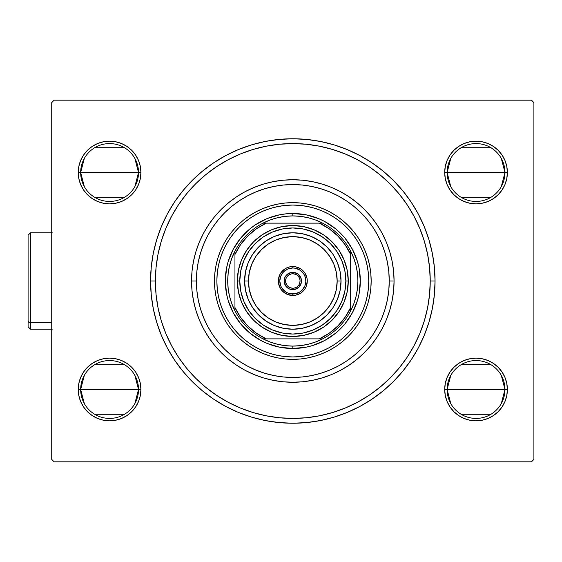 <?xml version="1.0" encoding="UTF-8"?>
<svg xmlns="http://www.w3.org/2000/svg" width="562" height="562" viewBox="0 0 562 562"><rect width="100%" height="100%" fill="white"/><g stroke="black" fill="none" stroke-linecap="round" stroke-linejoin="round"><path stroke-width="0.84" d="M171.635 216.194A137.416 137.416 0 0 0 155.393 281L150.574 281A142.242 142.242 0 0 1 292.816 138.758A142.242 142.242 0 0 1 435.051 281L434.37 267.055L432.318 253.251L428.932 239.707L424.226 226.563L418.261 213.946L411.082 201.976L402.764 190.764L393.393 180.423L383.052 171.045L371.84 162.734L359.863 155.555L347.246 149.583L334.102 144.884L320.565 141.491L306.754 139.446L292.816 138.758L278.871 139.446L265.06 141.491L251.523 144.884L238.379 149.583L225.762 155.555L213.785 162.734L202.573 171.045L192.232 180.423L182.861 190.764L174.543 201.976L167.371 213.946L161.399 226.563L156.7 239.707L153.307 253.251L151.255 267.055L150.574 281L151.255 294.945L153.307 308.749L156.7 322.293L161.399 335.437L167.371 348.054L174.543 360.024L182.861 371.236L192.232 381.577L202.573 390.955L213.785 399.266L225.762 406.445L238.379 412.417L251.523 417.116L265.06 420.509L278.871 422.554L292.816 423.242L306.754 422.554L320.565 420.509L334.102 417.116L347.246 412.417L359.863 406.445L371.84 399.266L383.052 390.955L393.393 381.577L402.764 371.236L411.082 360.024L418.261 348.054L424.226 335.437L428.932 322.293L432.318 308.749L434.37 294.945L435.051 281L430.232 281A137.416 137.416 0 0 0 413.99 216.194A137.416 137.416 0 0 1 413.99 345.806A137.416 137.416 0 0 0 430.232 281L435.051 281A142.242 142.242 0 0 1 292.816 423.242A142.242 142.242 0 0 1 150.574 281L155.393 281A137.416 137.416 0 0 0 171.635 345.806A137.416 137.416 0 0 1 171.635 216.194L178.498 204.73A137.416 137.416 0 0 1 216.546 166.689A137.416 137.416 0 0 0 178.498 204.73M178.498 357.27A137.416 137.416 0 0 0 216.546 395.311A137.416 137.416 0 0 1 178.498 357.27L178.498 357.27M228.01 402.181A137.416 137.416 0 0 0 357.615 402.181A137.416 137.416 0 0 1 228.01 402.181L216.546 395.311M413.99 345.806L407.071 357.348L399.041 368.18L389.986 378.17L379.989 387.225L369.079 395.311A137.416 137.416 0 0 0 407.127 357.27A137.416 137.416 0 0 1 369.079 395.311L369.192 395.241M84.335 186.626L80.654 172.513A28.929 28.929 0 0 0 109.59 201.442A28.929 28.929 0 0 0 138.519 172.513L140.929 172.513A31.339 31.339 0 0 1 109.59 203.851A31.339 31.339 0 0 1 78.244 172.513L138.519 172.513A28.929 28.929 0 0 1 109.59 201.442A28.929 28.929 0 0 1 80.654 172.513L84.335 158.4M450.787 186.626L447.106 172.513A28.929 28.929 0 0 0 476.042 201.442A28.929 28.929 0 0 0 504.971 172.513L507.381 172.513A31.339 31.339 0 0 1 476.042 203.851A31.339 31.339 0 0 1 444.697 172.513L504.971 172.513A28.929 28.929 0 0 1 476.042 201.442A28.929 28.929 0 0 1 447.106 172.513L450.787 158.4M450.787 403.6L447.106 389.487A28.929 28.929 0 0 0 476.042 418.416A28.929 28.929 0 0 0 504.971 389.487L507.381 389.487A31.339 31.339 0 0 1 476.042 420.833A31.339 31.339 0 0 1 444.697 389.487L504.971 389.487A28.929 28.929 0 0 1 476.042 418.416A28.929 28.929 0 0 1 447.106 389.487L450.787 375.374M84.335 403.6L80.654 389.487A28.929 28.929 0 0 0 109.59 418.416A28.929 28.929 0 0 0 138.519 389.487L140.929 389.487A31.339 31.339 0 0 1 109.59 420.833A31.339 31.339 0 0 1 78.244 389.487L138.519 389.487A28.929 28.929 0 0 1 109.59 418.416A28.929 28.929 0 0 1 80.654 389.487L84.335 375.374M501.29 158.4L504.971 172.513L501.29 186.626M490.935 197.311L461.142 197.311M134.838 375.374L138.519 389.487L134.838 403.6M124.483 414.292L94.69 414.292M134.838 158.4L138.519 172.513L134.838 186.626M124.483 197.311L94.69 197.311M501.29 375.374L504.971 389.487L501.29 403.6M490.935 414.292L461.142 414.292M54.135 461.816L531.49 461.816L54.135 461.816L51.725 459.407L51.725 102.593L51.725 459.407L54.135 461.816M533.9 459.407L533.9 102.593L533.9 459.407L531.49 461.816L533.9 459.407M531.49 100.184L54.135 100.184L531.49 100.184L533.9 102.593L531.49 100.184M445.301 166.394L444.697 172.513L445.301 178.625L447.085 184.505L449.979 189.921L453.878 194.67L458.627 198.569L464.043 201.47L469.923 203.247L476.042 203.851L482.154 203.247L488.034 201.47L493.45 198.569L498.199 194.67L502.098 189.921L504.992 184.505L506.776 178.625L507.381 172.513L506.776 166.394L504.992 160.514L502.098 155.098L498.199 150.349L493.45 146.45L488.034 143.556L482.154 141.772L476.042 141.167L469.923 141.772L464.043 143.556L458.627 146.45L453.878 150.349L449.979 155.098L447.085 160.514L445.301 166.394L444.697 172.513L445.301 178.625L447.085 184.505M445.301 383.375L444.697 389.487L445.301 395.606L447.085 401.486L449.979 406.902L453.878 411.651L458.627 415.55L464.043 418.444L469.923 420.228L476.042 420.833L482.154 420.228L488.034 418.444L493.45 415.55L498.199 411.651L502.098 406.902L504.992 401.486L506.776 395.606L507.381 389.487L506.776 383.375L504.992 377.495L502.098 372.079L498.199 367.33L493.45 363.431L488.034 360.53L482.154 358.753L476.042 358.149L469.923 358.753L464.043 360.53L458.627 363.431L453.878 367.33L449.979 372.079L447.085 377.495L445.301 383.375L444.697 389.487L445.301 395.606L447.085 401.486M78.849 383.375L78.244 389.487L78.849 395.606L80.633 401.486L83.527 406.902L87.426 411.651L92.175 415.55L97.591 418.444L103.471 420.228L109.59 420.833L115.702 420.228L121.582 418.444L126.998 415.55L131.747 411.651L135.646 406.902L138.54 401.486L140.324 395.606L140.929 389.487L140.324 383.375L138.54 377.495L135.646 372.079L131.747 367.33L126.998 363.431L121.582 360.53L115.702 358.753L109.59 358.149L103.471 358.753L97.591 360.53L92.175 363.431L87.426 367.33L83.527 372.079L80.633 377.495L78.849 383.375L78.244 389.487L78.849 395.606L80.633 401.486M78.849 166.394L78.244 172.513L78.849 178.625L80.633 184.505L83.527 189.921L87.426 194.67L92.175 198.569L97.591 201.47L103.471 203.247L109.59 203.851L115.702 203.247L121.582 201.47L126.998 198.569L131.747 194.67L135.646 189.921L138.54 184.505L140.324 178.625L140.929 172.513L140.324 166.394L138.54 160.514L135.646 155.098L131.747 150.349L126.998 146.45L121.582 143.556L115.702 141.772L109.59 141.167L103.471 141.772L97.591 143.556L92.175 146.45L87.426 150.349L83.527 155.098L80.633 160.514L78.849 166.394L78.244 172.513L78.849 178.625L80.633 184.505M399.097 193.89L407.127 204.73A137.416 137.416 0 0 0 369.079 166.689A137.416 137.416 0 0 1 407.127 204.73L414.004 216.222L419.772 228.411L424.317 241.112L419.772 228.411M178.554 204.652L186.584 193.82L195.646 183.83L205.636 174.775L216.433 166.759M165.01 230.497L161.308 241.112L165.853 228.411L171.621 216.222M186.528 368.11L178.554 357.348L171.621 345.778L165.853 333.589L161.308 320.888L165.853 333.589M216.433 395.241L205.636 387.225L195.646 378.17L186.584 368.18M420.615 331.503L424.317 320.888L419.772 333.589L414.004 345.778M51.725 102.593L54.135 100.184L51.725 102.593M140.324 395.606L140.929 389.487L140.324 383.375L138.54 377.495M115.702 358.753L109.59 358.149L103.471 358.753M103.471 420.228L109.59 420.833L115.702 420.228M506.776 395.606L507.381 389.487L506.776 383.375L504.992 377.495M482.154 358.753L476.042 358.149L469.923 358.753M469.923 420.228L476.042 420.833L482.154 420.228M506.776 178.625L507.381 172.513L506.776 166.394L504.992 160.514M482.154 141.772L476.042 141.167L469.923 141.772M469.923 203.247L476.042 203.851L482.154 203.247M140.324 178.625L140.929 172.513L140.324 166.394L138.54 160.514M115.702 141.772L109.59 141.167L103.471 141.772M103.471 203.247L109.59 203.851L115.702 203.247M216.468 166.738L228.01 159.819A137.416 137.416 0 0 1 357.615 159.819L357.594 159.805A137.416 137.416 0 0 0 228.01 159.819L240.227 154.044L252.921 149.499L240.227 154.044M332.704 412.501L345.398 407.956L332.704 412.501L319.623 415.782L306.283 417.756L292.816 418.416L279.342 417.756L266.002 415.782L252.921 412.501L240.227 407.956L228.032 402.195M252.921 149.499L266.002 146.218L279.342 144.244L292.816 143.584L306.283 144.244L319.623 146.218L332.704 149.499L345.398 154.044L357.594 159.805L369.157 166.738L379.989 174.775L389.986 183.83L399.041 193.82M369.157 395.262L357.594 402.195L345.398 407.956M476.042 389.487L447.106 389.487A28.929 28.929 0 0 1 476.042 360.558A28.929 28.929 0 0 1 504.971 389.487L476.042 389.487M461.142 364.689L490.935 364.689M109.59 172.513L80.654 172.513A28.929 28.929 0 0 1 109.59 143.584A28.929 28.929 0 0 1 138.519 172.513L109.59 172.513M94.69 147.708L124.483 147.708M109.59 389.487L80.654 389.487A28.929 28.929 0 0 1 109.59 360.558A28.929 28.929 0 0 1 138.519 389.487L109.59 389.487M94.69 364.689L124.483 364.689M476.042 172.513L447.106 172.513A28.929 28.929 0 0 1 476.042 143.584A28.929 28.929 0 0 1 504.971 172.513L476.042 172.513M461.142 147.708L490.935 147.708M80.654 389.487L78.244 389.487A31.339 31.339 0 0 1 109.59 358.149A31.339 31.339 0 0 1 140.929 389.487L138.519 389.487A28.929 28.929 0 0 0 109.59 360.558A28.929 28.929 0 0 0 80.654 389.487M447.106 389.487L444.697 389.487A31.339 31.339 0 0 1 476.042 358.149A31.339 31.339 0 0 1 507.381 389.487L504.971 389.487A28.929 28.929 0 0 0 476.042 360.558A28.929 28.929 0 0 0 447.106 389.487M447.106 172.513L444.697 172.513A31.339 31.339 0 0 1 476.042 141.167A31.339 31.339 0 0 1 507.381 172.513L504.971 172.513A28.929 28.929 0 0 0 476.042 143.584A28.929 28.929 0 0 0 447.106 172.513M80.654 172.513L78.244 172.513A31.339 31.339 0 0 1 109.59 141.167A31.339 31.339 0 0 1 140.929 172.513L138.519 172.513A28.929 28.929 0 0 0 109.59 143.584A28.929 28.929 0 0 0 80.654 172.513M394.067 281L389.248 281A96.432 96.432 0 0 1 292.816 377.432A96.432 96.432 0 0 1 196.377 281L191.558 281A101.258 101.258 0 0 0 292.816 382.258A101.258 101.258 0 0 0 394.067 281A101.258 101.258 0 0 1 292.816 382.258A101.258 101.258 0 0 1 191.558 281A101.258 101.258 0 0 1 292.816 179.742A101.258 101.258 0 0 1 394.067 281L393.583 271.074L392.121 261.246L389.712 251.607L386.361 242.25L382.111 233.265L377.004 224.744L371.089 216.763L364.415 209.401L357.053 202.727L349.065 196.805L340.544 191.698L331.559 187.448L322.209 184.104L312.57 181.688L302.735 180.233L292.816 179.742L282.89 180.233L273.062 181.688L263.423 184.104L254.066 187.448L245.081 191.698L236.56 196.805L228.579 202.727L221.217 209.401L214.543 216.763L208.621 224.744L203.514 233.265L199.264 242.25L195.92 251.607L193.504 261.246L192.042 271.074L191.558 281L192.042 290.926L193.504 300.754L195.92 310.393L199.264 319.75L203.514 328.735L208.621 337.256L214.543 345.237L221.217 352.599L228.579 359.273L236.56 365.195L245.081 370.302L254.066 374.552L263.423 377.896L273.062 380.312L282.89 381.767L292.816 382.258L302.735 381.767L312.57 380.312L322.209 377.896L331.559 374.552L340.544 370.302L349.065 365.195L357.053 359.273L364.415 352.599L371.089 345.237L377.004 337.256L382.111 328.735L386.361 319.75L389.712 310.393L392.121 300.754L393.583 290.926L394.067 281A101.258 101.258 0 0 0 292.816 179.742A101.258 101.258 0 0 0 191.558 281L196.377 281L196.84 290.456L198.231 299.813L200.529 308.995L203.718 317.902L207.764 326.459L212.633 334.58L218.267 342.181L224.624 349.192L231.635 355.542L239.236 361.183L247.357 366.045L255.907 370.091L264.821 373.28L274.003 375.585L283.36 376.969L292.816 377.432L302.265 376.969L311.629 375.585L320.804 373.28L329.718 370.091L338.275 366.045L346.389 361.183L353.99 355.542L361.001 349.192L367.358 342.181L372.992 334.58L377.861 326.459L381.907 317.902L385.096 308.995L387.394 299.813L388.785 290.456L389.248 281L388.785 271.544L387.394 262.187L385.096 253.005L381.907 244.098L377.861 235.541L372.992 227.42L367.358 219.819L361.001 212.808L353.99 206.458L346.389 200.817L338.275 195.955L329.718 191.909L320.804 188.72L311.629 186.415L302.265 185.031L292.816 184.568L283.36 185.031L274.003 186.415L264.821 188.72L255.907 191.909L247.357 195.955L239.236 200.817L231.635 206.458L224.624 212.808L218.267 219.819L212.633 227.42L207.764 235.541L203.718 244.098L200.529 253.005L198.231 262.187L196.84 271.544L196.377 281A96.432 96.432 0 0 1 292.816 184.568A96.432 96.432 0 0 1 389.248 281L394.067 281M367.281 266.121A75.94 75.94 0 0 0 351.517 232.823L355.957 238.808L359.785 245.201L362.975 251.938L365.483 258.956L367.295 266.184L368.391 273.553L368.756 281A75.94 75.94 0 0 1 292.816 356.94A75.94 75.94 0 0 1 216.869 281A75.94 75.94 0 0 1 292.816 205.06A75.94 75.94 0 0 1 368.756 281L368.391 288.447L367.295 295.816L365.483 303.044L362.975 310.062L359.785 316.799L355.957 323.192L351.517 329.177L346.515 334.699L340.993 339.701L335.001 344.141L328.615 347.976L321.878 351.159L314.861 353.674L307.632 355.486L300.256 356.575L292.816 356.94L285.37 356.575L278 355.486L270.772 353.674L263.754 351.159L257.017 347.976L250.624 344.141L244.639 339.701L239.117 334.699L234.108 329.177L229.668 323.192L225.84 316.799L222.65 310.062L220.142 303.044L218.33 295.816L217.234 288.447L216.869 281L217.234 273.553L218.33 266.184L220.142 258.956L222.65 251.938L225.84 245.201L229.668 238.808L234.108 232.823A75.94 75.94 0 0 0 218.344 266.121M368.756 280.965A75.94 75.94 0 0 0 368.391 273.603M368.384 273.511A75.94 75.94 0 0 0 367.309 266.248M277.937 206.528A75.94 75.94 0 0 0 244.639 222.299L250.624 217.859L257.017 214.024L263.754 210.841L270.772 208.326L278 206.514L285.37 205.425L292.816 205.06L300.256 205.425L307.632 206.514L314.861 208.326L321.878 210.841L328.615 214.024L335.001 217.859L340.993 222.299A75.94 75.94 0 0 0 307.688 206.528M307.569 206.507A75.94 75.94 0 0 0 300.298 205.425M300.213 205.418A75.94 75.94 0 0 0 292.851 205.06M292.774 205.06A75.94 75.94 0 0 0 285.412 205.418M285.327 205.425A75.94 75.94 0 0 0 278.057 206.507M218.316 266.248A75.94 75.94 0 0 0 217.241 273.511M217.234 273.603A75.94 75.94 0 0 0 216.869 280.965M371.166 280.937A78.35 78.35 0 0 0 361.928 244.091M361.9 244.034A78.35 78.35 0 0 0 329.775 211.916M329.725 211.881A78.35 78.35 0 0 0 292.879 202.65M292.746 202.65A78.35 78.35 0 0 0 255.907 211.881M255.851 211.916A78.35 78.35 0 0 0 223.725 244.034L227.666 237.466L232.247 231.291L237.41 225.594L243.107 220.43L249.282 215.85L255.879 211.902L262.826 208.614L270.069 206.022L277.53 204.154L285.131 203.023L292.816 202.65L300.494 203.023L308.102 204.154L315.556 206.022L322.799 208.614L329.746 211.902L336.343 215.85L342.518 220.43L348.215 225.594L353.379 231.291L357.959 237.466L361.914 244.063L365.202 251.017L367.794 258.253L369.663 265.714L370.787 273.322L371.166 281L370.787 288.678L369.663 296.286L367.794 303.747L365.202 310.983L361.914 317.937L357.959 324.534L353.379 330.709L348.215 336.406L342.518 341.57L336.343 346.15L329.746 350.098L322.799 353.386L315.556 355.978L308.102 357.846L300.494 358.978L292.816 359.35L285.131 358.978L277.53 357.846L270.069 355.978L262.826 353.386L255.879 350.098L249.282 346.15L243.107 341.57L237.41 336.406L232.247 330.709L227.666 324.534L223.711 317.937L220.423 310.983L217.831 303.747L215.963 296.286L214.839 288.678L214.459 281A78.35 78.35 0 0 1 292.816 202.65A78.35 78.35 0 0 1 371.166 281A78.35 78.35 0 0 1 292.816 359.35A78.35 78.35 0 0 1 214.459 281L214.839 273.322L215.963 265.714L217.831 258.253L220.423 251.017L223.711 244.063M223.697 244.091A78.35 78.35 0 0 0 214.459 280.937M424.317 241.112L427.591 254.193L429.572 267.533L430.232 281A137.416 137.416 0 0 1 292.816 418.416A137.416 137.416 0 0 1 155.393 281A137.416 137.416 0 0 1 292.816 143.584A137.416 137.416 0 0 1 430.232 281L429.572 294.467L427.591 307.807L424.317 320.888L419.772 333.589L424.317 320.888M161.308 241.112L165.853 228.411L161.308 241.112L158.034 254.193L156.053 267.533L155.393 281L156.053 294.467L158.034 307.807L161.308 320.888M332.704 149.499L345.398 154.044L332.704 149.499M252.921 412.501L240.227 407.956L252.921 412.501M286.198 348.18L292.816 348.503L279.644 347.211L266.978 343.368L260.993 340.537L249.992 333.182L241.407 324.752M245.081 328.735L245.868 329.508M249.992 333.182L251.277 334.214M359.989 287.618L360.319 281L359.02 294.172L357.411 300.593L352.346 312.823L344.998 323.824L336.561 332.409M340.544 328.735L341.324 327.948M344.998 323.824L346.023 322.539M299.427 213.82L292.816 213.497L305.981 214.789L318.647 218.632L324.632 221.463L335.64 228.818L344.218 237.248M340.544 233.265L339.757 232.492M335.64 228.818L334.348 227.786M225.636 274.382L225.306 281L226.605 267.828L228.214 261.407L233.279 249.177L240.634 238.176L249.064 229.591M245.081 233.265L244.308 234.052M240.634 238.176L239.602 239.461M214.459 281.063A78.35 78.35 0 0 0 223.697 317.909M223.725 317.966A78.35 78.35 0 0 0 255.851 350.084M255.907 350.119A78.35 78.35 0 0 0 292.746 359.35M292.879 359.35A78.35 78.35 0 0 0 329.725 350.119M329.775 350.084A78.35 78.35 0 0 0 361.9 317.966M361.928 317.909A78.35 78.35 0 0 0 371.166 281.063M214.839 273.322L214.459 281L214.839 288.678M285.131 358.978L292.816 359.35L300.494 358.978M370.787 288.678L371.166 281L370.787 273.322M300.494 203.023L292.816 202.65L285.131 203.023M234.108 232.823L239.117 227.301L244.639 222.299M340.993 222.299L346.515 227.301L351.517 232.823M216.869 281.035A75.94 75.94 0 0 0 217.234 288.397M217.241 288.489A75.94 75.94 0 0 0 218.316 295.752M218.344 295.879A75.94 75.94 0 0 0 234.108 329.177M244.639 339.701A75.94 75.94 0 0 0 277.937 355.472M278.057 355.493A75.94 75.94 0 0 0 285.327 356.575M285.412 356.582A75.94 75.94 0 0 0 292.774 356.94M292.851 356.94A75.94 75.94 0 0 0 300.213 356.582M300.298 356.575A75.94 75.94 0 0 0 307.569 355.493M307.688 355.472A75.94 75.94 0 0 0 340.993 339.701M351.517 329.177A75.94 75.94 0 0 0 367.281 295.879M367.309 295.752A75.94 75.94 0 0 0 368.384 288.489M368.391 288.397A75.94 75.94 0 0 0 368.756 281.035M365.483 258.956L362.975 251.938M328.615 214.024L321.878 210.841M314.861 208.326L312.76 207.722M270.772 208.326L263.754 210.841M225.84 245.201L222.65 251.938M220.142 258.956L219.538 261.056M220.142 303.044L222.65 310.062M257.017 347.976L263.754 351.159M270.772 353.674L272.865 354.278M314.861 353.674L321.878 351.159M359.785 316.799L362.975 310.062M365.483 303.044L366.087 300.944M335.64 333.182L324.632 340.537L312.409 345.595L305.981 347.211L292.816 348.503L292.816 346.094A65.094 65.094 0 0 1 262.995 338.858L270.069 341.991L277.473 344.26L285.089 345.63L292.816 346.094L300.537 345.63L308.159 344.26L315.556 341.991L322.637 338.858A65.094 65.094 0 0 1 292.816 346.094L292.816 348.503A67.503 67.503 0 0 1 225.306 281A67.503 67.503 0 0 1 292.816 213.497A67.503 67.503 0 0 0 225.306 281A67.503 67.503 0 0 0 292.816 348.503A67.503 67.503 0 0 0 360.319 281A67.503 67.503 0 0 0 292.816 213.497A67.503 67.503 0 0 1 360.319 281A67.503 67.503 0 0 1 292.816 348.503M240.634 323.824L233.279 312.823L228.214 300.593L226.605 294.172L225.306 281M249.992 228.818L255.31 224.87L266.978 218.632L279.644 214.789L286.198 213.82L292.816 213.497L292.816 215.906L292.816 213.497M344.998 238.176L352.346 249.177L357.411 261.407L359.02 267.828L360.319 281M234.951 310.821A65.094 65.094 0 0 1 234.951 251.179L231.825 258.26L229.556 265.657L228.179 273.272L227.722 281L228.179 288.728L229.556 296.343L231.825 303.74L234.951 310.821A65.094 65.094 0 0 0 262.995 338.858L322.637 338.858A65.094 65.094 0 0 0 350.674 310.821L353.807 303.74L356.076 296.343L357.446 288.728L357.91 281L357.446 273.272L356.076 265.657L353.807 258.26L350.674 251.179A65.094 65.094 0 0 1 350.674 310.821L350.674 251.179A65.094 65.094 0 0 0 322.637 223.142L315.556 220.009L308.159 217.74L300.537 216.37L292.816 215.906L285.089 216.37L277.473 217.74L270.069 220.009L262.995 223.142A65.094 65.094 0 0 1 322.637 223.142L262.995 223.142A65.094 65.094 0 0 0 234.951 251.179L234.951 310.821A65.094 65.094 0 0 0 262.995 338.858L319.328 338.858L329.149 333.259L337.818 326.002L345.068 317.333L350.674 307.512L350.674 254.488L345.068 244.667L337.818 235.998L329.149 228.741L319.328 223.142L266.297 223.142L256.483 228.741L247.807 235.998L240.557 244.667L234.951 254.488L234.951 307.512L240.557 317.333L247.807 326.002L256.483 333.259L266.297 338.858A63.646 63.646 0 0 1 234.951 307.512L234.951 310.821M322.637 223.142A65.094 65.094 0 0 1 350.674 251.179L350.674 254.488A63.646 63.646 0 0 0 319.328 223.142L322.637 223.142M350.674 310.821A65.094 65.094 0 0 1 322.637 338.858L319.328 338.858A63.646 63.646 0 0 0 350.674 307.512L350.674 310.821M234.951 251.179A65.094 65.094 0 0 1 262.995 223.142L266.297 223.142A63.646 63.646 0 0 0 234.951 254.488L234.951 251.179M292.816 295.464L292.816 294.017A13.017 13.017 0 0 1 279.792 281A13.017 13.017 0 0 1 292.816 267.983L292.816 266.536A14.464 14.464 0 0 0 278.345 281A14.464 14.464 0 0 0 292.816 295.464A14.464 14.464 0 0 1 278.345 281A14.464 14.464 0 0 1 292.816 266.536A14.464 14.464 0 0 1 307.281 281A14.464 14.464 0 0 1 292.816 295.464A14.464 14.464 0 0 0 307.281 281A14.464 14.464 0 0 0 292.816 266.536L292.816 267.983L287.828 268.973L283.606 271.797L280.782 276.019L279.792 281L280.782 285.981L281.991 288.236L285.58 291.826L287.828 293.027L290.273 293.771L295.352 293.771L300.045 291.826L302.019 290.203L304.843 285.981L305.58 283.543L305.833 281L304.843 276.019L303.635 273.764L300.045 270.174L295.352 268.229L292.816 267.983A13.017 13.017 0 0 1 305.833 281A13.017 13.017 0 0 1 292.816 294.017L292.816 295.464L295.633 295.19L300.853 293.027L304.843 289.037L306.178 286.536L307.281 281L307 278.176L304.843 272.963L303.044 270.772L300.853 268.973L295.633 266.81L289.992 266.81L287.28 267.638L284.779 268.973L280.789 272.963L279.447 275.464L278.345 281L279.447 286.536L282.588 291.228L287.28 294.362L292.816 295.464M292.816 288.236L292.816 289.676A8.676 8.676 0 0 1 284.133 281A8.676 8.676 0 0 1 292.816 272.324L297.635 273.785L300.832 277.677L301.323 282.693L298.949 287.14L294.509 289.514L289.493 289.016L285.594 285.819L284.133 281L284.793 277.677L286.676 274.86L291.123 272.486L292.816 272.324L292.816 273.764A7.236 7.236 0 0 0 285.58 281A7.236 7.236 0 0 0 292.816 288.236A7.236 7.236 0 0 1 285.58 281A7.236 7.236 0 0 1 292.816 273.764L292.816 273.764A7.236 7.236 0 0 1 300.045 281A7.236 7.236 0 0 1 292.816 288.236A7.236 7.236 0 0 0 300.045 281A7.236 7.236 0 0 0 292.816 273.764L292.816 272.324A8.676 8.676 0 0 1 301.492 281A8.676 8.676 0 0 1 292.816 289.676L292.816 288.236L290.048 287.681M292.816 273.764L295.584 274.319M296.827 274.987L297.93 275.886M298.822 276.982L299.904 279.588M300.045 281L299.497 283.768M298.829 285.018L297.93 286.114M296.834 287.013L294.221 288.095M288.798 287.013L287.702 286.114M286.803 285.018L285.721 282.412M285.58 281L286.128 278.232M286.796 276.982L287.702 275.886M288.791 274.987L291.404 273.905M341.029 281L337.172 281A44.363 44.363 0 0 1 292.816 325.363A44.363 44.363 0 0 1 248.453 281L244.596 281A48.22 48.22 0 0 0 292.816 329.22A48.22 48.22 0 0 0 341.029 281A48.22 48.22 0 0 1 292.816 329.22A48.22 48.22 0 0 1 244.596 281A48.22 48.22 0 0 1 292.816 232.78A48.22 48.22 0 0 1 341.029 281L340.101 290.406L337.362 299.455L332.908 307.786L326.908 315.092L319.602 321.092L311.264 325.546L302.223 328.292L292.816 329.22L283.41 328.292L274.361 325.546L266.023 321.092L258.717 315.092L252.724 307.786L248.263 299.455L245.524 290.406L244.596 281L245.524 271.594L248.263 262.545L252.724 254.214L258.717 246.908L266.023 240.908L274.361 236.454L283.41 233.708L292.816 232.78L302.223 233.708L311.264 236.454L319.602 240.908L326.908 246.908L332.908 254.214L337.362 262.545L340.101 271.594L341.029 281A48.22 48.22 0 0 0 292.816 232.78A48.22 48.22 0 0 0 244.596 281L248.453 281L249.303 272.345L251.832 264.028L255.928 256.356L261.449 249.633L268.165 244.119L275.837 240.016L284.161 237.494L292.816 236.637L301.471 237.494L309.788 240.016L317.46 244.119L324.183 249.633L329.697 256.356L333.8 264.028L336.322 272.345L337.172 281L336.322 289.655L333.8 297.972L329.697 305.644L324.183 312.367L317.46 317.881L309.788 321.984L301.471 324.506L292.816 325.363L284.161 324.506L275.837 321.984L268.165 317.881L261.449 312.367L255.928 305.644L251.832 297.972L249.303 289.655L248.453 281A44.363 44.363 0 0 1 292.816 236.637A44.363 44.363 0 0 1 337.172 281L341.029 281M348.264 281L345.855 281A53.039 53.039 0 0 1 292.816 334.039A53.039 53.039 0 0 1 239.777 281L237.361 281A55.448 55.448 0 0 0 292.816 336.448A55.448 55.448 0 0 0 348.264 281L347.197 291.818L344.042 302.223L338.921 311.805L332.023 320.207L323.621 327.105L314.032 332.226L303.628 335.388L292.816 336.448L281.998 335.388L271.594 332.226L262.004 327.105L253.602 320.207L246.711 311.805L241.583 302.223L238.428 291.818L237.361 281L238.428 270.182L241.583 259.777L246.711 250.195L253.602 241.793L262.004 234.895L271.594 229.774L281.998 226.612L292.816 225.552L303.628 226.612L314.032 229.774L323.621 234.895L332.023 241.793L338.921 250.195L344.042 259.777L347.197 270.182L348.264 281A55.448 55.448 0 0 0 292.816 225.552A55.448 55.448 0 0 0 237.361 281L239.777 281L240.796 270.652L243.81 260.705L248.713 251.53L255.31 243.494L263.346 236.897L272.514 232.001L282.468 228.98L292.816 227.961L303.164 228.98L313.111 232.001L322.279 236.897L330.315 243.494L336.912 251.53L341.815 260.705L344.836 270.652L345.855 281L344.836 291.348L341.815 301.295L336.912 310.47L330.315 318.506L322.279 325.103L313.111 329.999L303.164 333.02L292.816 334.039L282.468 333.02L272.514 329.999L263.346 325.103L255.31 318.506L248.713 310.47L243.81 301.295L240.796 291.348L239.777 281A53.039 53.039 0 0 1 292.816 227.961A53.039 53.039 0 0 1 345.855 281L348.264 281M28.1 326.712L28.1 320.67A2.41 2.086 0 0 0 30.51 322.757L30.51 232.78L30.51 322.757L51.725 322.757L30.51 322.757L30.51 329.22L30.51 322.757A2.41 2.086 180 0 1 28.1 320.67L28.1 326.803L30.51 329.22L28.1 326.803M28.1 235.197L30.51 232.78L52.21 232.78L30.51 232.78L28.1 235.197L28.1 320.67L28.1 235.583M52.21 329.22L30.51 329.22"/></g></svg>
